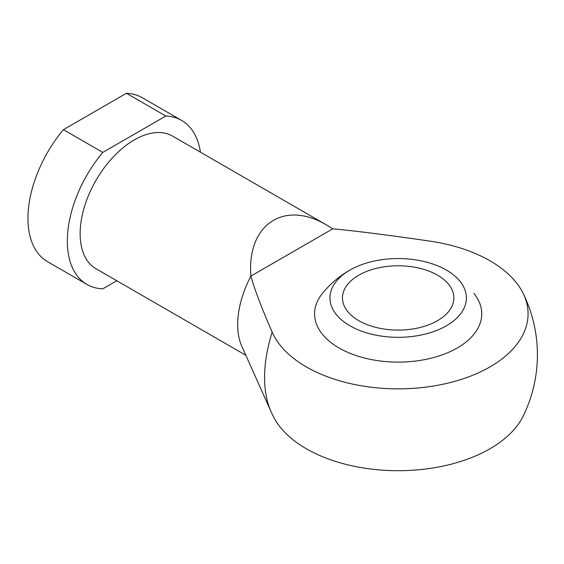 <?xml version="1.0" encoding="UTF-8"?>
<svg xmlns="http://www.w3.org/2000/svg" width="564" height="564" viewBox="0 0 564 564"><rect width="100%" height="100%" fill="white"/><g stroke="black" fill="none" stroke-linecap="round" stroke-linejoin="round"><path stroke-width="0.85" d="M272.179 414.004A122.24 70.578 -60 0 1 271.051 411.621A139.245 139.245 0 0 0 273.188 416.176A129.91 75.005 0 0 0 398.163 470.707A129.91 75.005 0 0 0 523.145 416.176A139.245 139.245 0 0 0 523.145 293.386A129.91 75.005 180 0 1 431.735 386.305A129.91 75.005 180 0 1 272.179 332.147C261.668 308.071 254.576 289.388 250.888 276.092C246.799 224.338 284.312 199.452 327.275 225.417L332.767 228.822L250.888 276.092A76.584 44.218 -60 0 0 237.677 324.652A76.584 44.218 -60 0 0 241.73 346.049L271.051 411.621A122.24 70.578 -60 0 1 272.179 332.147M126.414 93.293L165.802 116.029L102.782 152.407L63.401 129.671L126.414 93.293A94.689 54.666 -60 0 1 142.248 97.692L181.636 120.435A94.689 54.666 -60 0 1 200.424 152.181M102.782 152.407A94.689 54.666 -60 0 0 86.948 284.432A94.689 54.666 -60 0 0 102.782 288.838L116.783 280.759M332.767 228.822C355.792 230.944 388.152 235.047 429.853 241.117A129.91 75.005 180 0 1 523.145 293.386M350.942 269.514A68.216 39.381 0 0 0 356.85 329.27A68.216 39.381 0 0 0 458.194 316.644A68.216 39.381 0 0 0 445.391 269.514A68.216 39.381 0 0 0 350.942 269.514A97.473 97.473 0 0 0 322.46 293.386A83.592 48.264 0 0 0 350.166 353.36A83.592 48.264 0 0 0 457.277 347.974A83.592 48.264 0 0 0 473.866 293.379L473.873 293.386M86.948 284.432L47.566 261.696A94.689 54.666 -60 0 1 63.401 129.671M165.802 116.029A94.689 54.666 -60 0 1 181.636 120.435M245.855 355.278L96 268.76A76.584 44.218 -60 0 1 80.137 233.7A76.584 44.218 -60 0 1 113.568 156.63A76.584 44.218 -60 0 1 172.584 136.107L327.275 225.417M447.181 313.21A55.695 32.155 0 0 0 453.865 297.933A55.695 32.155 0 0 0 398.163 265.778A55.695 32.155 0 0 0 342.468 297.933A55.695 32.155 0 0 0 384.521 329.108A55.695 32.155 0 0 0 447.181 313.21"/></g></svg>
